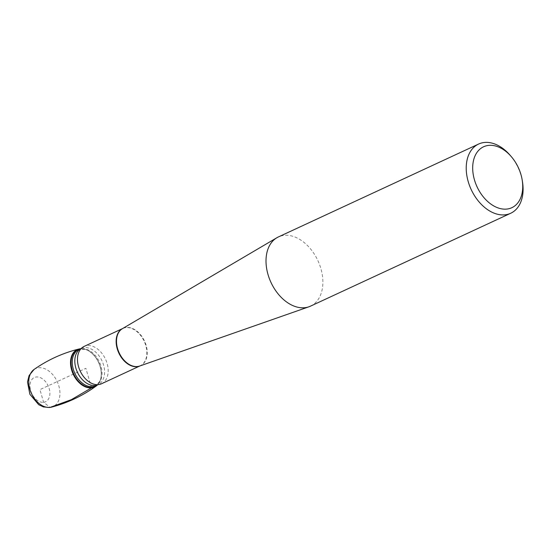 <?xml version="1.0" encoding="UTF-8"?>
<svg xmlns="http://www.w3.org/2000/svg" width="550" height="550" viewBox="0 0 550 550"><rect width="100%" height="100%" fill="white"/><g stroke="black" fill="none" stroke-linecap="round" stroke-linejoin="round"><path stroke-width="0.41" stroke-dasharray="2.75 2.06" d="M101.496 383.769A20.598 13.97 65.1 0 0 106.384 361.309A20.598 13.97 65.1 0 0 87.154 345.565A20.598 13.97 65.1 0 0 84.157 346.397M310.496 306.151A38.149 25.871 65.1 0 0 319.543 264.55A38.149 25.871 65.1 0 0 283.938 235.393A38.149 25.871 65.1 0 0 278.389 236.94M510.125 155.272A38.149 25.871 -114.9 0 1 522.5 181.94M80.561 348.755A20.598 13.97 -114.9 0 1 84.583 349.154A20.598 13.97 -114.9 0 1 98.553 362.429A20.598 13.97 -114.9 0 1 99.667 381.672A20.598 13.97 -114.9 0 1 97.377 385A20.598 13.97 -114.9 0 0 98.553 362.429A20.598 13.97 -114.9 0 0 80.561 348.755M91.547 387.832L85.876 368.308L39.937 389.627L43.615 402.277L50.119 407.392M122.54 328.597A20.598 13.97 -114.9 0 1 122.829 328.46A20.598 13.97 -114.9 0 1 125.826 327.621A20.598 13.97 -114.9 0 1 145.049 343.365A20.598 13.97 -114.9 0 1 140.167 365.832A20.598 13.97 -114.9 0 1 139.879 365.963M139.927 365.942L139.679 366.032A20.618 13.984 65.1 0 0 145.661 343.832A20.618 13.984 65.1 0 0 126.184 327.436A20.618 13.984 65.1 0 0 122.361 328.701L122.588 328.57M81.276 348.452L81.29 348.418A19.979 13.551 -114.9 0 1 101.991 360.834A19.979 13.551 -114.9 0 1 98.106 384.656L98.065 384.649M80.128 348.954A20.329 13.784 -114.9 0 1 84.934 349.25L78.746 349.594A19.979 13.551 -114.9 0 1 99.447 362.017A19.979 13.551 -114.9 0 1 95.562 385.839L99.825 381.342A20.329 13.784 -114.9 0 1 96.944 385.199M84.583 349.154L84.934 349.25A20.329 13.784 -114.9 0 1 98.718 362.354A20.329 13.784 -114.9 0 1 99.825 381.342L99.667 381.672M34.066 369.462A20.914 14.183 -114.9 0 1 57.227 381.611A20.914 14.183 -114.9 0 1 51.535 407.131M43.615 402.277A13.351 9.054 65.1 0 0 46.111 382.388A13.351 9.054 65.1 0 0 30.092 384.209A13.351 9.054 65.1 0 0 43.615 402.277"/><path stroke-width="0.82" d="M122.588 328.57L84.157 346.397A20.598 13.97 65.1 0 0 81.276 348.452A20.598 13.97 65.1 0 0 80.156 370.968A20.598 13.97 65.1 0 0 98.065 384.649A20.598 13.97 65.1 0 0 98.498 384.608A20.598 13.97 65.1 0 0 101.496 383.769L139.927 365.942M478.603 144.052L278.389 236.94A38.149 25.871 65.1 0 0 276.87 237.738A38.149 25.871 65.1 0 0 270.978 282.432A38.149 25.871 65.1 0 0 308.907 306.797A38.149 25.871 65.1 0 0 310.496 306.151L510.716 213.256A38.149 25.871 -114.9 0 1 505.161 214.809A38.149 25.871 -114.9 0 1 469.556 185.646A38.149 25.871 -114.9 0 1 478.603 144.052A38.149 25.871 -114.9 0 1 484.151 142.505A38.149 25.871 -114.9 0 1 510.125 155.272L511.321 156.661A33.571 22.763 65.1 0 0 472.808 164.993A33.571 22.763 65.1 0 0 506.956 209.055A33.571 22.763 65.1 0 0 522.211 180.132A33.571 22.763 65.1 0 0 511.321 156.661M522.211 180.132L522.5 181.94A38.149 25.871 -114.9 0 1 510.716 213.256M91.547 387.832A20.598 13.97 -114.9 0 1 71.541 369.696A20.598 13.97 -114.9 0 1 80.561 348.755A20.598 13.97 -114.9 0 0 80.204 348.789A20.598 13.97 -114.9 0 0 78.939 349.016A20.598 13.97 -114.9 0 0 71.878 370.817A20.598 13.97 -114.9 0 0 91.547 387.832A20.598 13.97 -114.9 0 0 97.377 385A20.598 13.97 -114.9 0 1 96.126 386.072A20.598 13.97 -114.9 0 1 91.547 387.832L71.424 399.63L50.119 407.392A20.914 14.183 -114.9 0 1 31.068 392.583A20.914 14.183 -114.9 0 1 34.066 369.462C47.761 359.865 62.727 353.045 78.953 349.016M139.879 365.963A20.598 13.97 -114.9 0 1 118.828 353.024A20.598 13.97 -114.9 0 1 122.54 328.597M276.87 237.738L122.361 328.701A20.618 13.984 65.1 0 0 119.178 352.859A20.618 13.984 65.1 0 0 139.679 366.032L308.907 306.797M95.198 385.467A19.979 13.551 -114.9 0 1 76.553 370.198A19.979 13.551 -114.9 0 1 81.29 348.418L78.746 349.594A19.979 13.551 -114.9 0 0 74.009 371.381A19.979 13.551 -114.9 0 0 92.654 386.65A19.979 13.551 -114.9 0 0 95.562 385.839L98.106 384.656A19.979 13.551 -114.9 0 1 95.198 385.467M96.944 385.199A20.329 13.784 -114.9 0 1 91.809 387.42A20.329 13.784 -114.9 0 1 72.229 370.095A20.329 13.784 -114.9 0 1 80.128 348.954M96.14 386.059C82.589 395.842 67.712 402.868 51.528 407.131A20.914 14.183 -114.9 0 1 50.119 407.392M34.052 369.469L29.109 375.519L27.5 381.982L29.865 394.24L38.72 404.724L43.388 406.911L49.562 407.495L51.528 407.131"/></g></svg>
